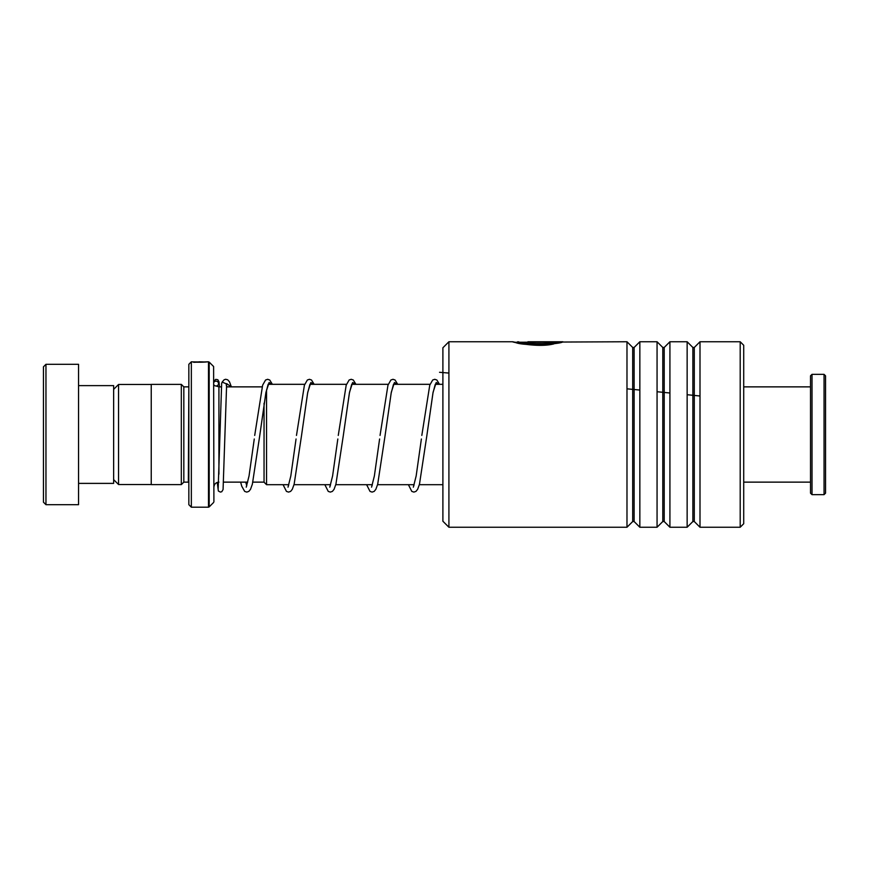 <?xml version="1.0" encoding="UTF-8"?>
<svg xmlns="http://www.w3.org/2000/svg" width="869" height="869" viewBox="0 0 869 869"><rect width="100%" height="100%" fill="white"/><g stroke="black" fill="none" stroke-linecap="round" stroke-linejoin="round"><path stroke-width="1.3" d="M113.643 479.623L118.553 484.533L118.553 384.467L151.239 384.467M266.544 389.844L266.544 484.685L264.046 482.176L264.046 403.227M188.845 386.824L188.334 482.132L183.826 482.132L183.826 386.868L181.317 384.37L151.239 384.37L151.239 484.63L181.317 484.63L181.317 384.37M213.611 366.522L213.904 501.771L213.611 366.522L209.19 362.101L209.19 506.899L208.484 507.192L208.484 361.808L193.7 362.308M188.845 504.693L188.845 364.307L191.343 361.808L191.343 507.192L188.845 504.693M203.4 361.917L198.958 361.808M207.191 361.819C206.681 362.177 195.34 362.492 192.766 361.895L204.476 361.993M191.343 361.808L193.7 361.906M43.45 502.184L43.45 366.816L45.959 364.307L45.959 504.693L43.45 502.184M78.547 385.619L113.643 385.619L113.643 483.381L78.547 483.381M45.959 364.307L78.547 364.307L78.547 504.693L45.959 504.693M824.051 374.343L825.55 375.842L825.55 493.157L824.051 494.657L824.051 374.343L812.015 374.343L812.015 494.657L824.051 494.657M812.015 494.657L810.505 493.157L810.505 375.842L812.015 374.343M442.897 521.237L442.897 347.763L448.915 341.756L448.915 527.244L442.897 521.237M740.203 341.756L743.712 345.265L743.712 523.735L740.203 527.244L740.203 341.756L700.001 341.756L700.001 527.244L694.288 521.53L694.288 347.47L692.865 347.47L687.14 341.756L669.923 341.756L669.923 527.244L664.198 521.53L664.198 347.47L662.786 347.47L657.062 341.756L639.845 341.756L639.845 527.244L634.12 521.53L634.12 347.47L632.708 347.47L626.984 341.756L515.121 342.256M632.708 347.47L632.708 521.53L626.984 527.244L626.984 341.756M662.786 347.47L662.786 521.53L657.062 527.244L657.062 341.756M692.865 347.47L692.865 521.53L687.14 527.244L687.14 341.756M550.251 343.222C536.249 346.036 512.764 341.072 518.587 341.865C522.388 343.809 550.566 344.428 556.54 342.006L527.918 341.767L562.895 341.767C561.819 344.102 523.051 346.655 514.785 342.18C503.835 339.877 535.304 348.675 553.814 343.918M512.895 341.756L448.915 341.756M550.251 343.711C536.271 346.514 512.764 341.582 518.587 342.364C522.388 344.298 550.577 344.917 556.54 342.505L556.54 342.006M556.54 342.267L560.711 342.267M221.649 383.533L222.16 382.078L226.635 383.979M213.904 384.858A2.509 2.422 180 0 0 218.543 383.577A2.509 2.422 180 0 0 213.904 382.295M700.001 396.003L687.14 394.711M669.923 393.005L657.062 391.734M639.845 390.062L626.984 388.823M448.915 373.062L439.54 372.301M218.923 474.181L218.923 386.868L216.099 385.999M226.668 383.631L231.306 386.868M245.742 482.132L246.753 485.738M268.173 384.228L265.816 393.136L259.722 435.793L265.968 392.245L269.097 382.523L272.214 384.315M288.204 484.685L288.541 485.738M309.951 384.228L307.593 393.136L301.5 435.793L307.745 392.245L310.874 382.523L313.991 384.315M329.981 484.685L330.318 485.738M351.728 384.228L349.371 393.136L343.277 435.793L349.523 392.245L352.651 382.523L355.769 384.315M371.758 484.685L372.095 485.738M393.516 384.228L391.159 393.136L385.054 435.793L391.3 392.245L394.428 382.523L397.557 384.315M413.546 484.685L413.872 485.738M435.293 384.228L432.936 393.136L426.831 435.793L433.088 392.245L436.205 382.523L439.334 384.315M151.239 484.533L118.553 484.533M264.046 482.132L252.879 482.132M247.708 482.132L223.626 482.132M442.897 484.685L419.347 484.685M414.111 484.685L377.57 484.685M372.334 484.685L335.792 484.685M330.546 484.685L294.004 484.685M288.769 484.685L266.544 484.685M183.826 482.132L181.317 484.63M213.611 502.478L209.19 506.899M208.484 507.192L191.343 507.192M208.484 361.808L209.19 362.101M188.334 386.868L183.826 386.868M218.923 482.132C215.881 482.425 214.208 484.098 213.904 487.14M442.897 384.315L435.499 384.315M430.036 384.315L393.711 384.315M388.258 384.315L351.934 384.315M346.481 384.315L310.157 384.315M304.704 384.315L268.38 384.315M262.134 386.868L226.44 386.868M221.41 386.868L218.923 386.868M113.643 389.377L118.553 384.467M743.712 482.132L810.505 482.132M743.712 386.868L810.505 386.868M632.708 521.53L634.12 521.53M662.786 521.53L664.198 521.53M692.865 521.53L694.288 521.53M740.203 527.244L700.001 527.244M687.14 527.244L669.923 527.244M626.984 527.244L448.915 527.244M657.062 527.244L639.845 527.244M694.288 347.47L700.001 341.756M664.198 347.47L669.923 341.756M634.12 347.47L639.845 341.756M226.157 385.086L226.635 384.12M254.269 438.997L249.045 475.94L246.231 487.172M246.753 485.38L245.808 482.132M296.047 438.997L290.822 475.94L288.008 487.172M288.541 485.38L288.302 484.685M337.824 438.997L332.599 475.94L329.786 487.172M330.318 485.38L330.079 484.685M379.601 438.997L374.376 475.94L371.563 487.172M372.095 485.38L371.856 484.685M421.378 438.997L416.164 475.94L413.34 487.172M413.872 485.38L413.644 484.685M226.657 383.805L223.072 489.54L221.791 491.702L220.422 492.093L218.358 491.028L217.239 482.414M218.521 383.859L218.64 382.773M221.66 383.348L218.173 488.584M213.904 381.133L215.762 379.351L217.837 379.742L218.999 381.817L219.444 386.868M240.637 482.132L241.745 486.216L244.678 491.398L246.774 492.093L248.849 491.387L250.533 489.29L252.368 484.185L259.722 435.793M254.704 435.423L262.634 385.184L265.566 380.003L267.663 379.297L269.738 380.014L272.366 384.315M283.066 484.685L286.455 491.398L288.551 492.093L290.637 491.387L292.31 489.29L294.146 484.185L301.5 435.793M296.481 435.423L304.411 385.184L307.354 380.003L309.44 379.297L311.526 380.014L314.154 384.315M324.843 484.685L328.243 491.398L330.329 492.093L332.414 491.387L334.087 489.29L335.923 484.185L343.277 435.793M338.269 435.423L346.188 385.184L349.132 380.003L351.217 379.297L353.303 380.014L355.932 384.315M366.62 484.685L370.02 491.398L372.106 492.093L374.191 491.387L375.864 489.29L377.7 484.185L385.054 435.793M380.046 435.423L387.965 385.184L390.909 380.003L392.994 379.297L395.08 380.014L397.709 384.315M408.397 484.685L411.797 491.398L413.883 492.093L415.969 491.387L417.652 489.29L419.477 484.185L426.831 435.793M421.823 435.423L429.753 385.184L432.686 380.003L434.772 379.297L436.857 380.014L439.486 384.315M222.16 382.078L224.039 379.84L225.614 379.264L227.689 379.796L229.47 381.795L231.382 386.868"/></g></svg>
